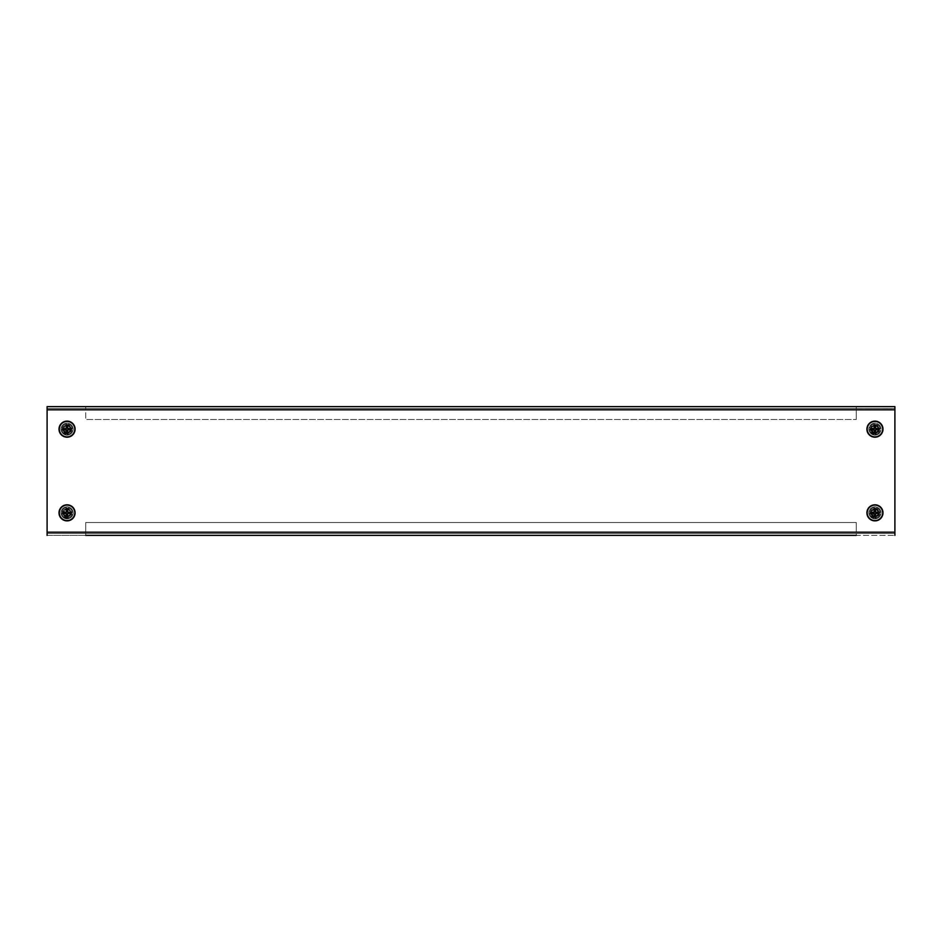 <?xml version="1.0" encoding="UTF-8"?>
<svg xmlns="http://www.w3.org/2000/svg" width="942" height="942" viewBox="0 0 942 942"><rect width="100%" height="100%" fill="white"/><g stroke="black" fill="none" stroke-linecap="round" stroke-linejoin="round"><path stroke-width="0.71" stroke-dasharray="4.71 3.53" d="M61.901 512.848A5.146 5.146 0 0 0 67.059 517.994A5.146 5.146 0 0 0 72.204 512.848A5.146 5.146 0 0 0 67.059 507.691A5.146 5.146 0 0 0 61.901 512.848A5.146 5.146 0 0 0 67.059 517.994A5.146 5.146 0 0 0 72.204 512.848A5.146 5.146 0 0 0 67.059 507.691A5.146 5.146 0 0 0 61.901 512.848A5.146 5.146 0 0 1 67.059 507.691A5.146 5.146 0 0 1 72.204 512.848A5.146 5.146 0 0 1 67.059 517.994A5.146 5.146 0 0 1 61.901 512.848A5.146 5.146 0 0 1 67.059 507.691A5.146 5.146 0 0 1 72.204 512.848A5.146 5.146 0 0 1 67.059 517.994A5.146 5.146 0 0 1 61.901 512.848M61.901 429.152A5.146 5.146 0 0 0 67.059 434.309A5.146 5.146 0 0 0 72.204 429.152A5.146 5.146 0 0 0 67.059 424.006A5.146 5.146 0 0 0 61.901 429.152A5.146 5.146 0 0 0 67.059 434.309A5.146 5.146 0 0 0 72.204 429.152A5.146 5.146 0 0 0 67.059 424.006A5.146 5.146 0 0 0 61.901 429.152A5.146 5.146 0 0 1 67.059 424.006A5.146 5.146 0 0 1 72.204 429.152A5.146 5.146 0 0 1 67.059 434.309A5.146 5.146 0 0 1 61.901 429.152A5.146 5.146 0 0 1 67.059 424.006A5.146 5.146 0 0 1 72.204 429.152A5.146 5.146 0 0 1 67.059 434.309A5.146 5.146 0 0 1 61.901 429.152M869.796 512.848A5.146 5.146 0 0 0 874.941 517.994A5.146 5.146 0 0 0 880.099 512.848A5.146 5.146 0 0 0 874.941 507.691A5.146 5.146 0 0 0 869.796 512.848A5.146 5.146 0 0 0 874.941 517.994A5.146 5.146 0 0 0 880.099 512.848A5.146 5.146 0 0 0 874.941 507.691A5.146 5.146 0 0 0 869.796 512.848A5.146 5.146 0 0 1 874.941 507.691A5.146 5.146 0 0 1 880.099 512.848A5.146 5.146 0 0 1 874.941 517.994A5.146 5.146 0 0 1 869.796 512.848A5.146 5.146 0 0 1 874.941 507.691A5.146 5.146 0 0 1 880.099 512.848A5.146 5.146 0 0 1 874.941 517.994A5.146 5.146 0 0 1 869.796 512.848M869.796 429.152A5.146 5.146 0 0 0 874.941 434.309A5.146 5.146 0 0 0 880.099 429.152A5.146 5.146 0 0 0 874.941 424.006A5.146 5.146 0 0 0 869.796 429.152A5.146 5.146 0 0 0 874.941 434.309A5.146 5.146 0 0 0 880.099 429.152A5.146 5.146 0 0 0 874.941 424.006A5.146 5.146 0 0 0 869.796 429.152A5.146 5.146 0 0 1 874.941 424.006A5.146 5.146 0 0 1 880.099 429.152A5.146 5.146 0 0 1 874.941 434.309A5.146 5.146 0 0 1 869.796 429.152A5.146 5.146 0 0 1 874.941 424.006A5.146 5.146 0 0 1 880.099 429.152A5.146 5.146 0 0 1 874.941 434.309A5.146 5.146 0 0 1 869.796 429.152M85.722 406.626L85.722 408.557L856.278 408.557L856.278 419.496L856.278 409.841L856.278 419.496L85.722 419.496L856.278 419.496L85.722 419.496L85.722 406.626L85.722 408.557L47.1 408.557L47.1 406.626L47.1 409.841L894.9 409.841L894.9 406.626L894.9 408.557L894.9 406.626L894.9 408.557L47.1 408.557L47.1 409.841L894.9 409.841L894.9 408.557L856.278 408.557L894.9 408.557L894.9 532.159L894.9 409.841L894.9 532.159L47.1 532.159L47.1 535.374L85.722 535.374L85.722 522.504L85.722 533.443L47.1 533.443L894.9 533.443L47.1 533.443L47.1 406.626L85.722 406.626L85.722 419.496L856.278 419.496L856.278 406.626L856.278 409.841L856.278 408.557L47.1 408.557L894.9 408.557L894.9 406.626L856.278 406.626L856.278 408.557L856.278 406.626M856.278 535.374L856.278 533.443L85.722 533.443L85.722 522.504L856.278 522.504L856.278 535.374L856.278 533.443L894.9 533.443L894.9 535.374L894.9 532.159L894.9 533.443L47.1 533.443L47.1 535.374L894.9 535.374L856.278 535.374L856.278 522.504L85.722 522.504L856.278 522.504L856.278 532.159L856.278 522.504L85.722 522.504L85.722 535.374M894.9 406.626L47.1 406.626M47.1 535.374L47.1 532.159L894.9 532.159L47.1 532.159M894.9 535.374L894.9 532.159M65.975 515.875A3.215 3.215 0 0 0 70.085 513.92A3.215 3.215 0 0 0 68.142 509.81A3.215 3.215 0 0 0 64.021 511.765A3.215 3.215 0 0 0 65.975 515.875M68.354 509.21A3.862 3.862 0 0 1 70.697 514.144A3.862 3.862 0 0 1 65.752 516.475A3.862 3.862 0 0 1 63.42 511.541A3.862 3.862 0 0 1 68.354 509.21A3.862 3.862 0 0 1 70.697 514.144A3.862 3.862 0 0 1 65.752 516.475A3.862 3.862 0 0 1 63.42 511.541A3.862 3.862 0 0 1 68.354 509.21M69.649 505.571A7.724 7.724 0 0 1 74.336 515.439A7.724 7.724 0 0 1 64.456 520.114A7.724 7.724 0 0 1 59.782 510.246A7.724 7.724 0 0 1 69.649 505.571A7.724 7.724 0 0 1 74.336 515.439A7.724 7.724 0 0 1 64.456 520.114A7.724 7.724 0 0 1 59.782 510.246A7.724 7.724 0 0 1 69.649 505.571M71.18 514.32L71.392 513.708L67.883 512.448L69.131 508.939L67.918 508.503L66.67 512.024L63.149 510.764L62.714 511.977L66.234 513.237L64.974 516.746L66.187 517.182L67.447 513.661L70.968 514.921L71.18 514.32M64.974 516.746L66.187 517.182L67.447 513.661L70.968 514.921L71.392 513.708L67.883 512.448L69.131 508.939L67.918 508.503L66.67 512.024L63.149 510.764L62.714 511.977L66.234 513.237L64.974 516.746M65.599 432.025A3.215 3.215 0 0 0 69.92 430.612A3.215 3.215 0 0 0 68.519 426.29A3.215 3.215 0 0 0 64.186 427.703A3.215 3.215 0 0 0 65.599 432.025M68.801 425.713A3.862 3.862 0 0 1 70.497 430.906A3.862 3.862 0 0 1 65.304 432.602A3.862 3.862 0 0 1 63.609 427.409A3.862 3.862 0 0 1 68.801 425.713A3.862 3.862 0 0 1 70.497 430.906A3.862 3.862 0 0 1 65.304 432.602A3.862 3.862 0 0 1 63.609 427.409A3.862 3.862 0 0 1 68.801 425.713M70.556 422.275A7.724 7.724 0 0 1 73.947 432.661A7.724 7.724 0 0 1 63.55 436.04A7.724 7.724 0 0 1 60.17 425.654A7.724 7.724 0 0 1 70.556 422.275A7.724 7.724 0 0 1 73.947 432.661A7.724 7.724 0 0 1 63.55 436.04A7.724 7.724 0 0 1 60.17 425.654A7.724 7.724 0 0 1 70.556 422.275M70.956 431.142L71.251 430.565L67.918 428.881L69.614 425.548L68.472 424.96L66.776 428.292L63.444 426.596L62.867 427.75L66.187 429.434L64.503 432.767L65.646 433.355L67.341 430.023L70.662 431.719L70.956 431.142M64.503 432.767L65.646 433.355L67.341 430.023L70.662 431.719L71.251 430.565L67.918 428.881L69.614 425.548L68.472 424.96L66.776 428.292L63.444 426.596L62.867 427.75L66.187 429.434L64.503 432.767M873.234 515.568A3.215 3.215 0 0 0 877.673 514.544A3.215 3.215 0 0 0 876.649 510.117A3.215 3.215 0 0 0 872.21 511.141A3.215 3.215 0 0 0 873.234 515.568M876.99 509.563A3.862 3.862 0 0 1 878.215 514.885A3.862 3.862 0 0 1 872.893 516.122A3.862 3.862 0 0 1 871.668 510.8A3.862 3.862 0 0 1 876.99 509.563A3.862 3.862 0 0 1 878.215 514.885A3.862 3.862 0 0 1 872.893 516.122A3.862 3.862 0 0 1 871.668 510.8A3.862 3.862 0 0 1 876.99 509.563M879.039 506.29A7.724 7.724 0 0 1 881.5 516.934A7.724 7.724 0 0 1 870.855 519.395A7.724 7.724 0 0 1 868.394 508.751A7.724 7.724 0 0 1 879.039 506.29A7.724 7.724 0 0 1 881.5 516.934A7.724 7.724 0 0 1 870.855 519.395A7.724 7.724 0 0 1 868.394 508.751A7.724 7.724 0 0 1 879.039 506.29M878.662 515.156L879.004 514.615L875.836 512.636L877.814 509.469L876.719 508.786L874.741 511.953L871.574 509.975L870.891 511.07L874.058 513.049L872.08 516.216L873.175 516.899L875.153 513.731L878.321 515.71L878.662 515.156M872.08 516.216L873.175 516.899L875.153 513.731L878.321 515.71L879.004 514.615L875.836 512.636L877.814 509.469L876.719 508.786L874.741 511.953L871.574 509.975L870.891 511.07L874.058 513.049L872.08 516.216M873.14 431.825A3.215 3.215 0 0 0 877.603 430.965A3.215 3.215 0 0 0 876.755 426.49A3.215 3.215 0 0 0 872.28 427.35A3.215 3.215 0 0 0 873.14 431.825M877.12 425.961A3.862 3.862 0 0 1 878.144 431.33A3.862 3.862 0 0 1 872.775 432.354A3.862 3.862 0 0 1 871.75 426.985A3.862 3.862 0 0 1 877.12 425.961A3.862 3.862 0 0 1 878.144 431.33A3.862 3.862 0 0 1 872.775 432.354A3.862 3.862 0 0 1 871.75 426.985A3.862 3.862 0 0 1 877.12 425.961M879.286 422.77A7.724 7.724 0 0 1 881.335 433.497A7.724 7.724 0 0 1 870.608 435.545A7.724 7.724 0 0 1 868.559 424.818A7.724 7.724 0 0 1 879.286 422.77A7.724 7.724 0 0 1 881.335 433.497A7.724 7.724 0 0 1 870.608 435.545A7.724 7.724 0 0 1 868.559 424.818A7.724 7.724 0 0 1 879.286 422.77M878.568 431.613L878.921 431.083L875.836 428.987L877.932 425.902L876.872 425.172L874.777 428.269L871.68 426.161L870.961 427.232L874.046 429.328L871.951 432.413L873.022 433.143L875.118 430.047L878.203 432.154L878.568 431.613M871.951 432.413L873.022 433.143L875.118 430.047L878.203 432.154L878.921 431.083L875.836 428.987L877.932 425.902L876.872 425.172L874.777 428.269L871.68 426.161L870.961 427.232L874.046 429.328L871.951 432.413M870.891 517.252A5.982 5.982 0 0 1 878.038 507.714A5.982 5.982 0 0 1 872.928 518.477L871.845 517.97A5.982 5.982 0 0 0 880.063 515.945A5.982 5.982 0 0 0 878.038 507.714A5.982 5.982 0 0 0 869.819 509.74A5.982 5.982 0 0 0 871.845 517.97L872.916 516.204L874.023 516.663A3.921 3.921 0 0 0 876.978 509.481A3.921 3.921 0 0 0 871.986 515.427L870.891 517.252L871.845 517.97L872.916 516.204A3.921 3.921 0 0 0 878.309 514.874A3.921 3.921 0 0 0 876.978 509.481A3.921 3.921 0 0 0 871.586 510.811A3.921 3.921 0 0 0 872.916 516.204L871.986 515.427M872.928 518.477L874.023 516.663M878.78 514.356A4.121 4.121 0 0 1 873.434 516.675A4.121 4.121 0 0 1 871.114 511.329A4.121 4.121 0 0 1 876.46 509.01A4.121 4.121 0 0 1 878.78 514.356A4.121 4.121 0 0 1 873.434 516.675A4.121 4.121 0 0 1 871.114 511.329A4.121 4.121 0 0 1 876.46 509.01A4.121 4.121 0 0 1 878.78 514.356M867.464 509.893A8.042 8.042 0 0 1 877.897 505.359A8.042 8.042 0 0 1 882.43 515.792A8.042 8.042 0 0 1 871.998 520.325A8.042 8.042 0 0 1 867.464 509.893A8.042 8.042 0 0 1 877.897 505.359A8.042 8.042 0 0 1 882.43 515.792A8.042 8.042 0 0 1 871.998 520.325A8.042 8.042 0 0 1 867.464 509.893M870.726 433.402A5.982 5.982 0 0 1 878.238 424.159A5.982 5.982 0 0 1 872.716 434.709L871.656 434.156A5.982 5.982 0 0 0 879.946 432.449A5.982 5.982 0 0 0 878.238 424.159A5.982 5.982 0 0 0 869.949 425.866A5.982 5.982 0 0 0 871.656 434.156L872.787 432.437L873.882 432.931A3.921 3.921 0 0 0 877.108 425.878A3.921 3.921 0 0 0 871.892 431.624L870.726 433.402L871.656 434.156L872.787 432.437A3.921 3.921 0 0 0 878.227 431.318A3.921 3.921 0 0 0 877.108 425.878A3.921 3.921 0 0 0 871.668 426.997A3.921 3.921 0 0 0 872.787 432.437L871.892 431.624M872.716 434.709L873.882 432.931M878.721 430.812A4.121 4.121 0 0 1 873.281 432.931A4.121 4.121 0 0 1 871.173 427.503A4.121 4.121 0 0 1 876.602 425.384A4.121 4.121 0 0 1 878.721 430.812A4.121 4.121 0 0 1 873.281 432.931A4.121 4.121 0 0 1 871.173 427.503A4.121 4.121 0 0 1 876.602 425.384A4.121 4.121 0 0 1 878.721 430.812M867.582 425.914A8.042 8.042 0 0 1 878.179 421.792A8.042 8.042 0 0 1 882.313 432.402A8.042 8.042 0 0 1 871.703 436.523A8.042 8.042 0 0 1 867.582 425.914A8.042 8.042 0 0 1 878.179 421.792A8.042 8.042 0 0 1 882.313 432.402A8.042 8.042 0 0 1 871.703 436.523A8.042 8.042 0 0 1 867.582 425.914M71.003 430.329A4.121 4.121 0 0 1 65.881 433.108A4.121 4.121 0 0 1 63.102 427.986A4.121 4.121 0 0 1 68.224 425.207A4.121 4.121 0 0 1 71.003 430.329A4.121 4.121 0 0 1 65.881 433.108A4.121 4.121 0 0 1 63.102 427.986A4.121 4.121 0 0 1 68.224 425.207A4.121 4.121 0 0 1 71.003 430.329M59.346 426.867A8.042 8.042 0 0 1 69.343 421.439A8.042 8.042 0 0 1 74.771 431.436A8.042 8.042 0 0 1 64.774 436.876A8.042 8.042 0 0 1 59.346 426.867A8.042 8.042 0 0 1 69.343 421.439A8.042 8.042 0 0 1 74.771 431.436A8.042 8.042 0 0 1 64.774 436.876A8.042 8.042 0 0 1 59.346 426.867M71.121 513.496A4.121 4.121 0 0 1 66.399 516.911A4.121 4.121 0 0 1 62.984 512.189A4.121 4.121 0 0 1 67.718 508.774A4.121 4.121 0 0 1 71.121 513.496A4.121 4.121 0 0 1 66.399 516.911A4.121 4.121 0 0 1 62.984 512.189A4.121 4.121 0 0 1 67.718 508.774A4.121 4.121 0 0 1 71.121 513.496A4.121 4.121 0 0 0 67.742 508.786A4.121 4.121 0 0 0 62.996 512.154A4.121 4.121 0 0 0 66.364 516.899A4.121 4.121 0 0 0 71.121 513.531A4.121 4.121 0 0 0 67.742 508.786A4.121 4.121 0 0 0 62.996 512.154A4.121 4.121 0 0 0 66.364 516.899A4.121 4.121 0 0 0 71.121 513.531M59.111 511.565A8.042 8.042 0 0 1 68.342 504.9A8.042 8.042 0 0 1 74.995 514.132A8.042 8.042 0 0 1 65.775 520.785A8.042 8.042 0 0 1 59.111 511.565A8.042 8.042 0 0 1 68.342 504.9A8.042 8.042 0 0 1 74.995 514.132A8.042 8.042 0 0 1 65.775 520.785A8.042 8.042 0 0 1 59.111 511.565M64.032 518.018A5.982 5.982 0 0 1 68.99 507.173A5.982 5.982 0 0 1 66.293 518.783L65.128 518.512A5.982 5.982 0 0 0 72.722 514.779A5.982 5.982 0 0 0 68.99 507.173A5.982 5.982 0 0 0 61.395 510.917A5.982 5.982 0 0 0 65.128 518.512L65.787 516.557L66.976 516.769A3.921 3.921 0 0 0 68.319 509.127A3.921 3.921 0 0 0 64.727 516.004L64.032 518.018L65.128 518.512L65.787 516.557A3.921 3.921 0 0 0 70.768 514.108A3.921 3.921 0 0 0 68.319 509.127A3.921 3.921 0 0 0 63.338 511.577A3.921 3.921 0 0 0 65.787 516.557L64.727 516.004M66.293 518.783L66.976 516.769M63.408 433.897A5.982 5.982 0 0 1 69.696 423.782A5.982 5.982 0 0 1 65.54 434.945L64.421 434.533A5.982 5.982 0 0 0 72.428 431.789A5.982 5.982 0 0 0 69.696 423.782A5.982 5.982 0 0 0 61.677 426.526A5.982 5.982 0 0 0 64.421 434.533L65.328 432.684L66.47 433.037A3.921 3.921 0 0 0 68.79 425.631A3.921 3.921 0 0 0 64.339 431.989L63.408 433.897L64.421 434.533L65.328 432.684A3.921 3.921 0 0 0 70.579 430.883A3.921 3.921 0 0 0 68.79 425.631A3.921 3.921 0 0 0 63.526 427.433A3.921 3.921 0 0 0 65.328 432.684L64.339 431.989M65.54 434.945L66.47 433.037M874.988 516.063A3.215 3.215 0 0 1 871.727 512.884A3.215 3.215 0 0 1 874.894 509.622A3.215 3.215 0 0 1 878.168 512.801A3.215 3.215 0 0 1 874.988 516.063M874.894 508.986A3.862 3.862 0 0 0 871.079 512.895A3.862 3.862 0 0 0 875 516.711A3.862 3.862 0 0 0 878.804 512.789A3.862 3.862 0 0 0 874.894 508.986A3.862 3.862 0 0 0 871.079 512.895A3.862 3.862 0 0 0 875 516.711A3.862 3.862 0 0 0 878.804 512.789A3.862 3.862 0 0 0 874.894 508.986M874.835 505.124A7.724 7.724 0 0 0 867.217 512.954A7.724 7.724 0 0 0 875.059 520.561A7.724 7.724 0 0 0 882.666 512.731A7.724 7.724 0 0 0 874.835 505.124M875.648 517.205L874.364 517.229L874.306 513.496L870.573 513.555L870.561 512.26L874.294 512.212L874.235 508.48L875.53 508.456L875.577 512.189L879.31 512.13L879.333 513.425L875.601 513.472L875.648 517.205M874.988 432.378A3.215 3.215 0 0 1 871.727 429.199A3.215 3.215 0 0 1 874.894 425.937A3.215 3.215 0 0 1 878.168 429.116A3.215 3.215 0 0 1 874.988 432.378M874.894 425.289A3.862 3.862 0 0 0 871.079 429.211A3.862 3.862 0 0 0 875 433.014A3.862 3.862 0 0 0 878.804 429.105A3.862 3.862 0 0 0 874.894 425.289A3.862 3.862 0 0 0 871.079 429.211A3.862 3.862 0 0 0 875 433.014A3.862 3.862 0 0 0 878.804 429.105A3.862 3.862 0 0 0 874.894 425.289M874.835 421.439A7.724 7.724 0 0 0 867.217 429.269A7.724 7.724 0 0 0 875.059 436.876A7.724 7.724 0 0 0 882.666 429.046A7.724 7.724 0 0 0 874.835 421.439M875.648 433.52L874.364 433.544L874.306 429.811L870.573 429.87L870.561 428.575L874.294 428.528L874.235 424.795L875.53 424.771L875.577 428.504L879.31 428.445L879.333 429.74L875.601 429.788L875.648 433.52M67.106 516.063A3.215 3.215 0 0 1 63.832 512.884A3.215 3.215 0 0 1 67.012 509.622A3.215 3.215 0 0 1 70.273 512.801A3.215 3.215 0 0 1 67.106 516.063M67 508.986A3.862 3.862 0 0 0 63.196 512.895A3.862 3.862 0 0 0 67.106 516.711A3.862 3.862 0 0 0 70.921 512.789A3.862 3.862 0 0 0 67 508.986A3.862 3.862 0 0 0 63.196 512.895A3.862 3.862 0 0 0 67.106 516.711A3.862 3.862 0 0 0 70.921 512.789A3.862 3.862 0 0 0 67 508.986M66.941 505.124A7.724 7.724 0 0 0 59.334 512.954A7.724 7.724 0 0 0 67.165 520.561A7.724 7.724 0 0 0 74.783 512.731A7.724 7.724 0 0 0 66.941 505.124M67.765 517.205L66.47 517.229L66.423 513.496L62.69 513.555L62.667 512.26L66.399 512.212L66.352 508.48L67.636 508.456L67.694 512.189L71.427 512.13L71.439 513.425L67.706 513.472L67.765 517.205M67.106 432.378A3.215 3.215 0 0 1 63.832 429.199A3.215 3.215 0 0 1 67.012 425.937A3.215 3.215 0 0 1 70.273 429.116A3.215 3.215 0 0 1 67.106 432.378M67 425.289A3.862 3.862 0 0 0 63.196 429.211A3.862 3.862 0 0 0 67.106 433.014A3.862 3.862 0 0 0 70.921 429.105A3.862 3.862 0 0 0 67 425.289A3.862 3.862 0 0 0 63.196 429.211A3.862 3.862 0 0 0 67.106 433.014A3.862 3.862 0 0 0 70.921 429.105A3.862 3.862 0 0 0 67 425.289M66.941 421.439A7.724 7.724 0 0 0 59.334 429.269A7.724 7.724 0 0 0 67.165 436.876A7.724 7.724 0 0 0 74.783 429.046A7.724 7.724 0 0 0 66.941 421.439M67.765 433.52L66.47 433.544L66.423 429.811L62.69 429.87L62.667 428.575L66.399 428.528L66.352 424.795L67.636 424.771L67.694 428.504L71.427 428.445L71.439 429.74L67.706 429.788L67.765 433.52M68.248 518.712A5.982 5.982 0 0 0 67.059 506.855A5.982 5.982 0 0 0 65.869 518.712L67.059 518.83A5.982 5.982 0 0 1 61.065 512.848A5.982 5.982 0 0 1 67.059 506.855A5.982 5.982 0 0 1 73.04 512.848A5.982 5.982 0 0 1 67.059 518.83L67.059 516.769L65.869 516.581A3.921 3.921 0 0 1 67.059 508.916A3.921 3.921 0 0 1 68.248 516.581L68.248 518.712L67.059 518.83L67.059 516.769A3.921 3.921 0 0 1 63.126 512.848A3.921 3.921 0 0 1 67.059 508.916A3.921 3.921 0 0 1 70.98 512.848A3.921 3.921 0 0 1 67.059 516.769L68.248 516.581M65.869 518.712L65.869 516.581M74.983 514.191A8.042 8.042 0 0 0 68.401 504.912A8.042 8.042 0 0 0 59.122 511.494A8.042 8.042 0 0 0 65.704 520.773A8.042 8.042 0 0 0 74.983 514.191M68.248 435.027A5.982 5.982 0 0 0 67.059 423.17A5.982 5.982 0 0 0 65.869 435.027L67.059 435.145A5.982 5.982 0 0 1 61.065 429.152A5.982 5.982 0 0 1 67.059 423.17A5.982 5.982 0 0 1 73.04 429.152A5.982 5.982 0 0 1 67.059 435.145L67.059 433.084L65.869 432.896A3.921 3.921 0 0 1 67.059 425.231A3.921 3.921 0 0 1 68.248 432.896L68.248 435.027L67.059 435.145L67.059 433.084A3.921 3.921 0 0 1 63.126 429.152A3.921 3.921 0 0 1 67.059 425.231A3.921 3.921 0 0 1 70.98 429.152A3.921 3.921 0 0 1 67.059 433.084L68.248 432.896M65.869 435.027L65.869 432.896M62.996 428.469A4.121 4.121 0 0 0 66.364 433.214A4.121 4.121 0 0 0 71.121 429.846A4.121 4.121 0 0 0 67.742 425.101A4.121 4.121 0 0 0 62.996 428.469A4.121 4.121 0 0 0 66.364 433.214A4.121 4.121 0 0 0 71.121 429.846A4.121 4.121 0 0 0 67.742 425.101A4.121 4.121 0 0 0 62.996 428.469M74.983 430.506A8.042 8.042 0 0 0 68.401 421.227A8.042 8.042 0 0 0 59.122 427.809A8.042 8.042 0 0 0 65.704 437.088A8.042 8.042 0 0 0 74.983 430.506M876.131 518.712A5.982 5.982 0 0 0 874.941 506.855A5.982 5.982 0 0 0 873.752 518.712L874.941 518.83A5.982 5.982 0 0 1 868.96 512.848A5.982 5.982 0 0 1 874.941 506.855A5.982 5.982 0 0 1 880.935 512.848A5.982 5.982 0 0 1 874.941 518.83L874.941 516.769L873.752 516.581A3.921 3.921 0 0 1 874.941 508.916A3.921 3.921 0 0 1 876.131 516.581L876.131 518.712L874.941 518.83L874.941 516.769A3.921 3.921 0 0 1 871.02 512.848A3.921 3.921 0 0 1 874.941 508.916A3.921 3.921 0 0 1 878.874 512.848A3.921 3.921 0 0 1 874.941 516.769L876.131 516.581M873.752 518.712L873.752 516.581M870.879 512.154A4.121 4.121 0 0 0 874.258 516.899A4.121 4.121 0 0 0 879.004 513.531A4.121 4.121 0 0 0 875.636 508.786A4.121 4.121 0 0 0 870.879 512.154A4.121 4.121 0 0 0 874.258 516.899A4.121 4.121 0 0 0 879.004 513.531A4.121 4.121 0 0 0 875.636 508.786A4.121 4.121 0 0 0 870.879 512.154M882.878 514.191A8.042 8.042 0 0 0 876.296 504.912A8.042 8.042 0 0 0 867.017 511.494A8.042 8.042 0 0 0 873.599 520.773A8.042 8.042 0 0 0 882.878 514.191M876.131 435.027A5.982 5.982 0 0 0 874.941 423.17A5.982 5.982 0 0 0 873.752 435.027L874.941 435.145A5.982 5.982 0 0 1 868.96 429.152A5.982 5.982 0 0 1 874.941 423.17A5.982 5.982 0 0 1 880.935 429.152A5.982 5.982 0 0 1 874.941 435.145L874.941 433.084L873.752 432.896A3.921 3.921 0 0 1 874.941 425.231A3.921 3.921 0 0 1 876.131 432.896L876.131 435.027L874.941 435.145L874.941 433.084A3.921 3.921 0 0 1 871.02 429.152A3.921 3.921 0 0 1 874.941 425.231A3.921 3.921 0 0 1 878.874 429.152A3.921 3.921 0 0 1 874.941 433.084L876.131 432.896M873.752 435.027L873.752 432.896M870.879 428.469A4.121 4.121 0 0 0 874.258 433.214A4.121 4.121 0 0 0 879.004 429.846A4.121 4.121 0 0 0 875.636 425.101A4.121 4.121 0 0 0 870.879 428.469A4.121 4.121 0 0 0 874.258 433.214A4.121 4.121 0 0 0 879.004 429.846A4.121 4.121 0 0 0 875.636 425.101A4.121 4.121 0 0 0 870.879 428.469M882.878 430.506A8.042 8.042 0 0 0 876.296 421.227A8.042 8.042 0 0 0 867.017 427.809A8.042 8.042 0 0 0 873.599 437.088A8.042 8.042 0 0 0 882.878 430.506M894.9 409.841L47.1 409.841M85.722 409.841L856.278 409.841L85.722 409.841M85.722 532.159L856.278 532.159L85.722 532.159"/><path stroke-width="1.41" d="M85.722 535.374L856.278 535.374M856.278 406.626L85.722 406.626L894.9 406.626L894.9 409.841L47.1 409.841L47.1 532.159L894.9 532.159L894.9 409.841M47.1 409.841L47.1 406.626L894.9 406.626M894.9 532.159L894.9 535.374M47.1 535.374L47.1 532.159M47.1 406.626L85.722 406.626M867.217 512.954A7.724 7.724 0 0 0 875.059 520.561A7.724 7.724 0 0 0 882.666 512.731A7.724 7.724 0 0 0 874.835 505.124A7.724 7.724 0 0 0 867.217 512.954M870.573 512.907L870.561 512.26L874.294 512.212L874.235 508.48L875.53 508.456L875.577 512.189L879.31 512.13L879.333 513.425L875.601 513.472L875.648 517.205L874.364 517.229L874.306 513.496L870.573 513.555L870.573 512.907M867.217 429.269A7.724 7.724 0 0 0 875.059 436.876A7.724 7.724 0 0 0 882.666 429.046A7.724 7.724 0 0 0 874.835 421.439A7.724 7.724 0 0 0 867.217 429.269M870.573 429.222L870.561 428.575L874.294 428.528L874.235 424.795L875.53 424.771L875.577 428.504L879.31 428.445L879.333 429.74L875.601 429.788L875.648 433.52L874.364 433.544L874.306 429.811L870.573 429.87L870.573 429.222M59.334 512.954A7.724 7.724 0 0 0 67.165 520.561A7.724 7.724 0 0 0 74.783 512.731A7.724 7.724 0 0 0 66.941 505.124A7.724 7.724 0 0 0 59.334 512.954M62.678 512.907L62.667 512.26L66.399 512.212L66.352 508.48L67.636 508.456L67.694 512.189L71.427 512.13L71.439 513.425L67.706 513.472L67.765 517.205L66.47 517.229L66.423 513.496L62.69 513.555L62.678 512.907M59.334 429.269A7.724 7.724 0 0 0 67.165 436.876A7.724 7.724 0 0 0 74.783 429.046A7.724 7.724 0 0 0 66.941 421.439A7.724 7.724 0 0 0 59.334 429.269M62.678 429.222L62.667 428.575L66.399 428.528L66.352 424.795L67.636 424.771L67.694 428.504L71.427 428.445L71.439 429.74L67.706 429.788L67.765 433.52L66.47 433.544L66.423 429.811L62.69 429.87L62.678 429.222M74.983 514.191A8.042 8.042 0 0 0 68.401 504.912A8.042 8.042 0 0 0 59.122 511.494A8.042 8.042 0 0 0 65.704 520.773A8.042 8.042 0 0 0 74.983 514.191M74.983 430.506A8.042 8.042 0 0 0 68.401 421.227A8.042 8.042 0 0 0 59.122 427.809A8.042 8.042 0 0 0 65.704 437.088A8.042 8.042 0 0 0 74.983 430.506M882.878 514.191A8.042 8.042 0 0 0 876.296 504.912A8.042 8.042 0 0 0 867.017 511.494A8.042 8.042 0 0 0 873.599 520.773A8.042 8.042 0 0 0 882.878 514.191M882.878 430.506A8.042 8.042 0 0 0 876.296 421.227A8.042 8.042 0 0 0 867.017 427.809A8.042 8.042 0 0 0 873.599 437.088A8.042 8.042 0 0 0 882.878 430.506"/></g></svg>
